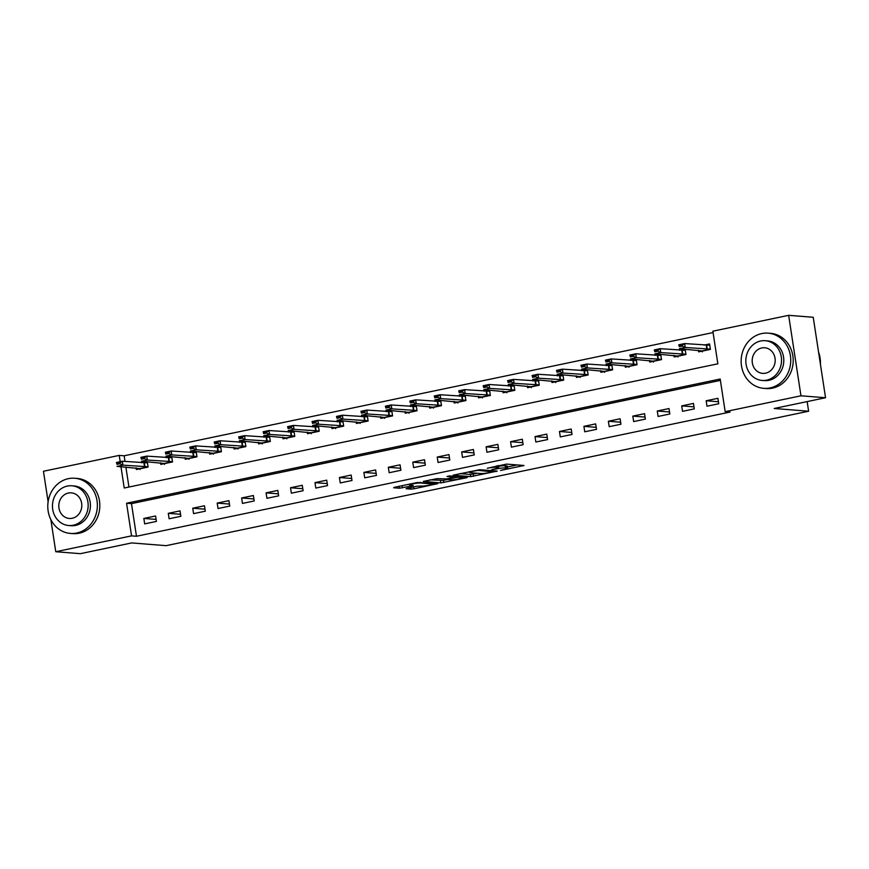 <?xml version="1.0" encoding="UTF-8"?>
<svg xmlns="http://www.w3.org/2000/svg" width="869" height="869" viewBox="0 0 869 869"><rect width="100%" height="100%" fill="white"/><g stroke="black" fill="none" stroke-linecap="round" stroke-linejoin="round"><path stroke-width="1.3" d="M500.598 470.455L523.964 465.48L506.594 464.111L487.303 468.25A6.952 0.782 171.3 0 1 496.536 467.218L497.98 467.326A6.952 0.782 171.3 0 1 498.708 467.565A6.952 0.782 171.3 0 1 494.928 468.858L491.615 469.749L496.275 468.967A6.952 0.782 171.3 0 1 505.508 467.924L506.953 468.043A6.952 0.782 171.3 0 1 507.692 468.272A6.952 0.782 171.3 0 1 503.901 469.575L500.598 470.455M407.061 488.259L406.105 488.736L410.983 489.128L413.872 488.802L437.704 483.653L417.218 482.534L394.569 487.27L393.614 487.748L399.501 488.215L412.08 485.858L413.264 485.456L410.114 485.152A5.811 0.663 171.3 0 1 409.505 484.956A5.811 0.663 171.3 0 1 413.872 483.642A5.811 0.663 171.3 0 1 420.379 483.001L431.817 483.914A5.811 0.663 171.3 0 1 432.436 484.109A5.811 0.663 171.3 0 1 428.059 485.423A5.811 0.663 171.3 0 1 421.552 486.053L416.762 486.227L407.061 488.259M120.965 466.686L124.234 488.02L717.848 363.807L712.862 331.187L788.65 315.328L813.232 317.272L825.55 397.741L774.203 408.484L808.626 411.222L166.109 545.667L131.686 542.929L80.35 553.672L55.768 551.728L50.847 519.597M825.55 397.741L800.968 395.797L725.17 411.656L720.184 379.025L126.559 503.238L131.556 535.869L55.768 551.728M720.39 380.405L131.48 503.629L136.476 536.26L730.09 412.047L725.17 411.656M136.476 536.26L131.556 535.869M470.694 476.636L497.187 471.085L479.807 469.705L453.086 475.18L470.694 476.636L470.357 474.452L477.418 473.257M466.381 477.809L440.833 482.882L423.236 481.426L436.998 478.667L446.927 478.906L454.541 477.146L446.981 476.494L449.664 475.93L467.337 477.331L466.381 477.809L466.295 477.255M717.903 398.317L706.16 400.772L706.997 406.214L718.728 403.759L717.903 398.317M693.451 403.433L681.709 405.888L682.545 411.33L694.277 408.875L693.451 403.433M669 408.549L657.268 411.004L658.094 416.447L669.836 413.992L669 408.549M644.548 413.666L632.817 416.121L633.653 421.563L645.385 419.108L644.548 413.666M620.108 418.782L608.365 421.237L609.202 426.679L620.933 424.224L620.108 418.782M595.656 423.898L583.914 426.353L584.75 431.795L596.482 429.34L595.656 423.898M571.205 429.014L559.473 431.469L560.299 436.911L572.041 434.457L571.205 429.014M546.753 434.131L535.022 436.586L535.858 442.028L547.589 439.573L546.753 434.131M522.312 439.247L510.57 441.702L511.406 447.144L523.138 444.689L522.312 439.247M497.861 444.363L486.119 446.818L486.955 452.26L498.687 449.805L497.861 444.363M473.409 449.479L461.678 451.934L462.504 457.376L474.246 454.921L473.409 449.479M448.958 454.596L437.226 457.051L438.052 462.493L449.794 460.038L448.958 454.596M424.506 459.712L412.775 462.167L413.611 467.609L425.343 465.154L424.506 459.712M400.066 464.828L388.324 467.283L389.16 472.725L400.891 470.259L400.066 464.828M375.614 469.944L363.883 472.399L364.708 477.841L376.451 475.376L375.614 469.944M351.163 475.061L339.431 477.515L340.257 482.947L351.999 480.492L351.163 475.061M326.711 480.177L314.98 482.632L315.816 488.063L327.548 485.608L326.711 480.177M302.271 485.293L290.528 487.748L291.365 493.179L303.096 490.724L302.271 485.293M277.819 490.409L266.088 492.864L266.913 498.295L278.656 495.841L277.819 490.409M253.368 495.526L241.636 497.98L242.462 503.412L254.204 500.957L253.368 495.526M228.916 500.642L217.185 503.097L218.021 508.528L229.753 506.073L228.916 500.642M204.476 505.758L192.733 508.213L193.57 513.644L205.301 511.189L204.476 505.758M180.024 510.874L168.293 513.329L169.118 518.76L180.85 516.305L180.024 510.874M155.573 515.99L143.841 518.445L144.667 523.877L156.409 521.422L155.573 515.99M713.069 332.555L124.158 455.791L125.027 461.45M125.886 467.077L128.938 487.031M698.426 350.229L698.676 351.847L710.407 349.392L709.582 343.95L704.042 345.112M684.772 349.142L679.591 350.229M685.141 349.175L685.967 354.509L674.225 356.963L673.975 355.345M660.321 354.259L655.139 355.345M660.701 354.291L661.515 359.625L649.773 362.08L649.534 360.461M635.869 359.375L630.688 360.461M636.249 359.408L637.064 364.741L625.332 367.196L625.083 365.577M611.428 364.491L606.247 365.577M611.798 364.524L612.612 369.846L600.881 372.312L600.631 370.694M586.977 369.607L581.795 370.694M587.346 369.64L588.161 374.963L576.429 377.418L576.18 375.81M562.525 374.724L557.344 375.81M562.906 374.756L563.72 380.079L551.978 382.534L551.739 380.915M538.074 379.84L532.893 380.926M538.454 379.862L539.269 385.195L527.537 387.65L527.287 386.032M513.633 384.956L508.452 386.032M514.003 384.978L514.817 390.311L503.086 392.766L502.836 391.148M489.182 390.072L484 391.148M489.551 390.094L490.366 395.428L478.634 397.883L478.384 396.264M464.73 395.189L459.549 396.264M465.111 395.21L465.925 400.544L454.183 402.999L453.944 401.38M440.279 400.305L435.097 401.38M440.659 400.327L441.474 405.66L429.742 408.115L429.492 406.496M415.838 405.421L410.657 406.496M416.208 405.443L417.022 410.776L405.291 413.231L405.041 411.613M391.387 410.537L386.205 411.613M391.756 410.559L392.571 415.893L380.839 418.347L380.589 416.729M366.935 415.643L361.754 416.729M367.315 415.675L368.13 421.009L356.388 423.464L356.138 421.845M342.484 420.759L337.302 421.845M342.864 420.792L343.679 426.125L331.947 428.58L331.697 426.961M318.043 425.875L312.862 426.961M318.412 425.908L319.227 431.241L307.496 433.696L307.246 432.078M293.592 430.991L288.41 432.078M293.961 431.024L294.776 436.357L283.044 438.812L282.794 437.194M269.14 436.108L263.959 437.194M269.509 436.14L270.335 441.474L258.593 443.929L258.343 442.31M244.689 441.224L239.507 442.31M245.069 441.256L245.884 446.59L234.141 449.045L233.902 447.426M220.237 446.34L215.067 447.426M220.617 446.373L221.432 451.706L209.701 454.161L209.451 452.543M195.797 451.456L190.615 452.543M196.166 451.489L196.981 456.822L185.249 459.277L184.999 457.659M171.345 456.573L166.164 457.659M171.714 456.605L172.54 461.939L160.798 464.394L160.548 462.775M146.894 461.689L141.712 462.775M147.274 461.721L148.088 467.055L136.346 469.51L136.107 467.891M808.626 411.222L807.149 401.597M788.65 315.328L800.968 395.797M48.11 501.739L43.45 471.259L119.238 455.399L120.204 461.678M124.158 455.791L119.238 455.399M131.48 503.629L126.559 503.238M706.16 400.772L718.424 401.75M681.709 405.888L693.973 406.866M657.268 411.004L669.521 411.982M632.817 416.121L645.08 417.098M608.365 421.237L620.629 422.215M583.914 426.353L596.177 427.331M559.473 431.469L571.726 432.447M535.022 436.586L547.285 437.563M510.57 441.702L522.834 442.679M486.119 446.818L498.382 447.796M461.678 451.934L473.931 452.912M437.226 457.051L449.49 458.028M412.775 462.167L425.039 463.144M388.324 467.283L400.587 468.261M363.883 472.399L376.136 473.377M339.431 477.515L351.684 478.482M314.98 482.632L327.244 483.598M290.528 487.748L302.792 488.715M266.088 492.864L278.341 493.831M241.636 497.98L253.889 498.947M217.185 503.097L229.449 504.063M192.733 508.213L204.997 509.18M168.293 513.329L180.546 514.296M143.841 518.445L156.094 519.412M507.692 468.272L507.355 466.099A6.952 0.782 171.3 0 0 506.627 465.871L506.953 468.043M498.524 466.316A6.952 0.782 171.3 0 1 505.182 465.751L506.627 465.871M507.485 466.968L517.153 464.948M459.799 473.616L470.357 474.452M492.766 471.9L478.189 470.357L473.377 471.172A6.952 0.782 171.3 0 0 469.597 472.464A6.952 0.782 171.3 0 0 470.325 472.693L480.753 473.529A6.952 0.782 171.3 0 0 489.986 472.486L492.766 471.9M447.557 479.503L443.386 480.383L443.722 482.556M429.938 479.862L443.386 480.383M451.359 479.807A5.811 0.663 171.3 0 0 457.865 479.167A5.811 0.663 171.3 0 0 462.243 477.852A5.811 0.663 171.3 0 0 461.624 477.657L457.594 477.342L448.285 479.015L447.329 479.492L451.359 479.807M401.456 485.825L409.386 484.185M707.029 345.275L709.701 344.721M709.767 345.189L684.631 343.57L685.239 347.481L679.362 348.708L702.011 350.935L710.375 349.186M702.402 351.858L702.011 350.935M679.308 346.677L678.765 344.797L684.631 343.57L682.143 345.406L679.21 346.025L679.308 346.677L682.241 346.058L682.143 345.406M710.364 349.11L685.239 347.481L682.241 346.058M679.21 346.025L678.765 344.797M682.578 350.392L685.25 349.838M685.315 350.305L660.19 348.686L660.788 352.597L654.922 353.824L677.57 356.051L685.934 354.302M677.961 356.974L677.57 356.051M654.857 351.793L654.314 349.914L660.19 348.686L657.692 350.522L654.759 351.141L654.857 351.793L657.79 351.174L657.692 350.522M685.923 354.226L660.788 352.597L657.79 351.174M654.759 351.141L654.314 349.914M658.126 355.508L660.798 354.954M660.874 355.421L635.739 353.802L636.336 357.713L630.47 358.94L653.119 361.167L661.483 359.418M653.51 362.091L653.119 361.167M630.405 356.909L629.873 355.03L635.739 353.802L633.24 355.638L630.307 356.257L630.405 356.909L633.338 356.29L633.24 355.638M661.472 359.342L636.336 357.713L633.338 356.29M630.307 356.257L629.873 355.03M633.675 360.624L636.347 360.07M636.423 360.537L611.287 358.919L611.885 362.829L606.019 364.057L628.667 366.283L637.031 364.535M629.058 367.207L628.667 366.283M605.954 362.025L605.421 360.146L611.287 358.919L608.789 360.754L605.856 361.374L605.954 362.025L608.897 361.406L608.789 360.754M637.02 364.448L611.885 362.829L608.897 361.406M605.856 361.374L605.421 360.146M609.234 365.74L611.895 365.186M611.972 365.653L586.836 364.035L587.433 367.945L581.567 369.173L604.216 371.4L612.58 369.651M604.607 372.323L604.216 371.4M581.513 367.142L580.97 365.262L586.836 364.035L584.348 365.871L581.404 366.49L581.513 367.142L584.446 366.522L584.348 365.871M612.569 369.564L587.433 367.945L584.446 366.522M581.404 366.49L580.97 365.262M820.401 364.122A27.678 24.777 -85.5 0 0 818.565 352.108M770.097 387.932A27.678 24.777 -85.5 0 0 790.725 359.158A27.678 24.777 -85.5 0 0 768.131 333.153A27.678 24.777 -85.5 0 0 761.787 333.566A27.678 24.777 -85.5 0 0 741.159 362.34A27.678 24.777 -85.5 0 0 763.753 388.345A27.678 24.777 -85.5 0 0 770.097 387.932M763.753 388.345L766.208 388.541A27.678 24.777 -85.5 0 0 772.563 388.128A27.678 24.777 -85.5 0 0 793.18 359.353A27.678 24.777 -85.5 0 0 770.586 333.348L768.131 333.153M765.252 340.702L767.523 340.876A19.933 17.847 94.5 0 1 783.784 359.603A19.933 17.847 94.5 0 1 768.935 380.318A19.933 17.847 94.5 0 1 764.362 380.611L762.102 380.437A19.933 17.847 -85.5 0 0 766.675 380.144A19.933 17.847 -85.5 0 0 781.524 359.418A19.933 17.847 -85.5 0 0 765.252 340.702A19.933 17.847 -85.5 0 0 760.69 340.996A19.933 17.847 -85.5 0 0 745.841 361.71A19.933 17.847 -85.5 0 0 762.102 380.437M761.755 347.958A12.839 11.503 -85.5 0 0 752.185 361.308A12.839 11.503 -85.5 0 0 762.667 373.377A12.839 11.503 -85.5 0 0 765.611 373.181A12.839 11.503 -85.5 0 0 775.181 359.831A12.839 11.503 -85.5 0 0 764.698 347.763A12.839 11.503 -85.5 0 0 761.755 347.958M76.733 533.023A27.678 24.777 -85.5 0 0 97.35 504.237A27.678 24.777 -85.5 0 0 74.767 478.243A27.678 24.777 -85.5 0 0 68.412 478.645A27.678 24.777 -85.5 0 0 47.795 507.42A27.678 24.777 -85.5 0 0 70.378 533.425A27.678 24.777 -85.5 0 0 76.733 533.023M70.378 533.425L72.844 533.62A27.678 24.777 -85.5 0 0 79.188 533.218A27.678 24.777 -85.5 0 0 99.816 504.433A27.678 24.777 -85.5 0 0 77.222 478.439L74.767 478.243M71.888 485.782L74.147 485.967A19.933 17.847 94.5 0 1 90.419 504.683A19.933 17.847 94.5 0 1 75.57 525.408A19.933 17.847 94.5 0 1 70.997 525.702L68.738 525.517A19.933 17.847 -85.5 0 0 73.311 525.224A19.933 17.847 -85.5 0 0 88.149 504.509A19.933 17.847 -85.5 0 0 71.888 485.782A19.933 17.847 -85.5 0 0 67.315 486.086A19.933 17.847 -85.5 0 0 52.466 506.801A19.933 17.847 -85.5 0 0 68.738 525.517M68.379 493.038A12.839 11.503 -85.5 0 0 58.81 506.388A12.839 11.503 -85.5 0 0 69.292 518.456A12.839 11.503 -85.5 0 0 72.236 518.272A12.839 11.503 -85.5 0 0 81.805 504.911A12.839 11.503 -85.5 0 0 71.323 492.853A12.839 11.503 -85.5 0 0 68.379 493.038M584.783 370.857L587.455 370.303M587.52 370.77L562.395 369.151L562.993 373.062L557.127 374.289L579.775 376.516L588.139 374.767M580.166 377.439L579.775 376.516M557.062 372.258L556.518 370.379L562.395 369.151L559.897 370.987L556.964 371.595L557.062 372.258L559.994 371.639L559.897 370.987M588.117 374.68L562.993 373.062L559.994 371.639M556.964 371.595L556.518 370.379M560.331 375.973L563.003 375.419M563.079 375.886L537.944 374.267L538.541 378.178L532.675 379.405L555.324 381.632L563.688 379.883M555.715 382.556L555.324 381.632M532.61 377.363L532.078 375.495L537.944 374.267L535.445 376.103L532.512 376.712L532.61 377.363L535.543 376.755L535.445 376.103M563.677 379.796L538.541 378.178L535.543 376.755M532.512 376.712L532.078 375.495M535.88 381.089L538.552 380.535M538.628 381.002L513.492 379.384L514.09 383.294L508.224 384.522L530.872 386.748L539.236 385M531.263 387.672L530.872 386.748M508.159 382.479L507.626 380.611L513.492 379.384L510.994 381.219L508.061 381.828L508.159 382.479L511.091 381.871L510.994 381.219M539.225 384.913L514.09 383.294L511.091 381.871M508.061 381.828L507.626 380.611M511.439 386.205L514.1 385.651M514.176 386.118L489.041 384.5L489.638 388.41L483.772 389.638L506.421 391.865L514.785 390.116M506.812 392.788L506.421 391.865M483.718 387.596L483.175 385.727L489.041 384.5L486.553 386.336L483.609 386.944L483.718 387.596L486.651 386.987L486.553 386.336M514.774 390.029L489.638 388.41L486.651 386.987M483.609 386.944L483.175 385.727M486.988 391.322L489.66 390.768M489.725 391.235L464.6 389.616L465.197 393.527L459.321 394.754L481.98 396.981L490.344 395.232M482.371 397.904L481.98 396.981M459.267 392.712L458.723 390.844L464.6 389.616L462.102 391.452L459.169 392.06L459.267 392.712L462.199 392.104L462.102 391.452M490.322 395.145L465.197 393.527L462.199 392.104M459.169 392.06L458.723 390.844M462.536 396.438L465.208 395.884M465.284 396.351L440.148 394.732L440.746 398.643L434.88 399.87L457.528 402.097L465.893 400.348M457.92 403.02L457.528 402.097M434.815 397.828L434.283 395.96L440.148 394.732L437.65 396.568L434.717 397.176L434.815 397.828L437.748 397.22L437.65 396.568M465.882 400.261L440.746 398.643L437.748 397.22M434.717 397.176L434.283 395.96M438.085 401.554L440.757 401M440.833 401.467L415.697 399.849L416.294 403.759L410.429 404.987L433.077 407.213L441.441 405.465M433.468 408.137L433.077 407.213M410.364 402.944L409.831 401.076L415.697 399.849L413.199 401.684L410.266 402.293L410.364 402.944L413.296 402.336L413.199 401.684M441.43 405.378L416.294 403.759L413.296 402.336M410.266 402.293L409.831 401.076M413.644 406.67L416.305 406.116M416.381 406.583L391.246 404.965L391.843 408.875L385.977 410.103L408.626 412.33L416.99 410.581M409.017 413.253L408.626 412.33M385.923 408.061L385.38 406.192L391.246 404.965L388.747 406.801L385.814 407.409L385.923 408.061L388.856 407.452L388.747 406.801M416.979 410.494L391.843 408.875L388.856 407.452M385.814 407.409L385.38 406.192M389.193 411.787L391.865 411.222M391.93 411.7L366.794 410.081L367.402 413.992L361.526 415.219L384.185 417.446L392.549 415.697M384.576 418.358L384.185 417.446M361.471 413.177L360.928 411.309L366.794 410.081L364.307 411.917L361.374 412.525L361.471 413.177L364.404 412.569L364.307 411.917M392.527 415.61L367.402 413.992L364.404 412.569M361.374 412.525L360.928 411.309M364.741 416.903L367.413 416.338M367.489 416.816L342.353 415.197L342.951 419.108L337.085 420.335L359.733 422.562L368.098 420.813M360.124 423.475L359.733 422.562M337.02 418.293L336.488 416.425L342.353 415.197L339.855 417.033L336.922 417.641L337.02 418.293L339.953 417.685L339.855 417.033M368.087 420.726L342.951 419.108L339.953 417.685M336.922 417.641L336.488 416.425M340.29 422.019L342.962 421.454M343.038 421.932L317.902 420.314L318.499 424.224L312.634 425.452L335.282 427.678L343.646 425.929M335.673 428.591L335.282 427.678M312.568 423.409L312.036 421.541L317.902 420.314L315.404 422.149L312.471 422.758L312.568 423.409L315.501 422.801L315.404 422.149M343.635 425.843L318.499 424.224L315.501 422.801M312.471 422.758L312.036 421.541M315.849 427.135L318.51 426.57M318.586 427.048L293.45 425.419L294.048 429.34L288.182 430.568L310.83 432.795L319.195 431.046M311.221 433.707L310.83 432.795M288.128 428.526L287.585 426.657L293.45 425.419L290.952 427.266L288.019 427.874L288.128 428.526L291.061 427.917L290.952 427.266M319.184 430.959L294.048 429.34L291.061 427.917M288.019 427.874L287.585 426.657M291.397 432.251L294.07 431.687M294.135 432.165L268.999 430.535L269.607 434.457L263.731 435.684L286.379 437.911L294.754 436.162M286.781 438.823L286.379 437.911M263.676 433.642L263.133 431.763L268.999 430.535L266.511 432.382L263.579 432.99L263.676 433.642L266.609 433.034L266.511 432.382M294.732 436.075L269.607 434.457L266.609 433.034M263.579 432.99L263.133 431.763M266.946 437.368L269.618 436.803M269.683 437.281L244.558 435.651L245.156 439.573L239.29 440.8L261.938 443.027L270.302 441.278M262.329 443.94L261.938 443.027M239.225 438.758L238.682 436.879L244.558 435.651L242.06 437.487L239.127 438.106L239.225 438.758L242.158 438.15L242.06 437.487M270.292 441.191L245.156 439.573L242.158 438.15M239.127 438.106L238.682 436.879M242.494 442.484L245.167 441.919M245.243 442.397L220.107 440.768L220.704 444.689L214.839 445.916L237.487 448.143L245.851 446.394M237.878 449.056L237.487 448.143M214.773 443.874L214.241 441.995L220.107 440.768L217.608 442.603L214.676 443.223L214.773 443.874L217.706 443.266L217.608 442.603M245.84 446.308L220.704 444.689L217.706 443.266M214.676 443.223L214.241 441.995M218.054 447.6L220.715 447.035M220.791 447.502L195.655 445.884L196.253 449.805L190.387 451.033L213.035 453.26L221.399 451.5M213.426 454.172L213.035 453.26M190.333 448.991L189.79 447.111L195.655 445.884L193.157 447.72L190.224 448.339L190.333 448.991L193.266 448.371L193.157 447.72M221.389 451.424L196.253 449.805L193.266 448.371M190.224 448.339L189.79 447.111M193.602 452.716L196.275 452.152M196.34 452.619L171.204 451L171.812 454.921L165.936 456.149L188.584 458.376L196.948 456.616M188.975 459.288L188.584 458.376M165.881 454.107L165.338 452.228L171.204 451L168.716 452.836L165.783 453.455L165.881 454.107L168.814 453.488L168.716 452.836M196.937 456.54L171.812 454.921L168.814 453.488M165.783 453.455L165.338 452.228M169.151 457.833L171.823 457.268M171.888 457.735L146.763 456.116L147.361 460.038L141.495 461.265L164.143 463.492L172.507 461.732M164.534 464.404L164.143 463.492M141.43 459.223L140.887 457.344L146.763 456.116L144.265 457.952L141.332 458.571L141.43 459.223L144.363 458.604L144.265 457.952M172.496 461.656L147.361 460.038L144.363 458.604M141.332 458.571L140.887 457.344M144.699 462.949L147.372 462.384M147.448 462.851L122.312 461.233L122.909 465.154L117.043 466.381L139.692 468.597L148.056 466.849M140.083 469.521L139.692 468.597M116.978 464.339L116.446 462.46L122.312 461.233L119.813 463.068L116.88 463.688L116.978 464.339L119.911 463.72L119.813 463.068M148.045 466.772L122.909 465.154L119.911 463.72M116.88 463.688L116.446 462.46M505.182 465.751L505.508 467.924M497.731 465.686L497.98 467.326M496.34 465.969L496.536 467.218M522.932 465.404L523.019 465.958M496.145 471.009L496.232 471.563M473.247 474.137L473.572 476.31M493.32 470.781L493.44 471.563M440.507 480.709L440.833 482.882M454.194 476.288L454.313 477.081M461.504 476.875L461.624 477.657M457.474 476.549L457.594 477.342M454.509 476.321L454.715 477.668M431.697 483.121L431.817 483.914M420.259 482.219L420.379 483.001M411.993 485.304L412.08 485.858M402.054 485.717L402.38 487.889M399.208 486.303L399.501 488.215M436.434 483.501L436.52 484.066M413.579 486.901L413.872 488.802M410.733 487.498L410.983 489.128M706.269 345.286L706.866 349.197M706.66 345.286L707.257 349.208M681.817 350.403L682.415 354.313M682.208 350.403L682.806 354.324M657.377 355.519L657.974 359.429M657.757 355.519L658.365 359.44M632.925 360.635L633.523 364.546M633.316 360.635L633.914 364.556M608.474 365.751L609.071 369.662M608.865 365.751L609.462 369.673M584.022 370.867L584.62 374.778M584.413 370.867L585.011 374.789M559.571 375.984L560.179 379.894M559.962 375.984L560.57 379.905M535.13 381.1L535.728 385.01M535.521 381.1L536.119 385.021M510.679 386.216L511.276 390.127M511.07 386.216L511.667 390.138M486.227 391.332L486.825 395.243M486.618 391.332L487.216 395.254M461.776 396.449L462.384 400.359M462.167 396.449L462.764 400.37M437.335 401.565L437.933 405.475M437.726 401.565L438.324 405.475M412.884 406.681L413.481 410.592M413.275 406.681L413.872 410.592M388.432 411.797L389.03 415.708M388.823 411.797L389.421 415.708M363.981 416.914L364.589 420.824M364.372 416.914L364.969 420.824M339.54 422.03L340.137 425.94M339.931 422.03L340.529 425.94M315.089 427.146L315.686 431.057M315.48 427.146L316.077 431.057M290.637 432.251L291.234 436.173M291.028 432.262L291.626 436.173M266.186 437.368L266.794 441.289M266.577 437.379L267.174 441.289M241.745 442.484L242.342 446.405M242.136 442.495L242.733 446.405M217.293 447.6L217.891 451.522M217.684 447.611L218.282 451.522M192.842 452.716L193.439 456.638M193.233 452.727L193.83 456.638M168.39 457.833L168.988 461.754M168.782 457.844L169.379 461.754M143.95 462.949L144.547 466.87M144.33 462.96L144.938 466.87M498.404 465.545L498.708 467.565M493.473 470.792L493.592 471.617M469.466 471.595L469.597 472.464M454.411 476.31L454.541 477.146M462.102 476.918L462.243 477.852M432.295 483.175L432.436 484.109M409.386 484.163L409.505 484.956"/></g></svg>
